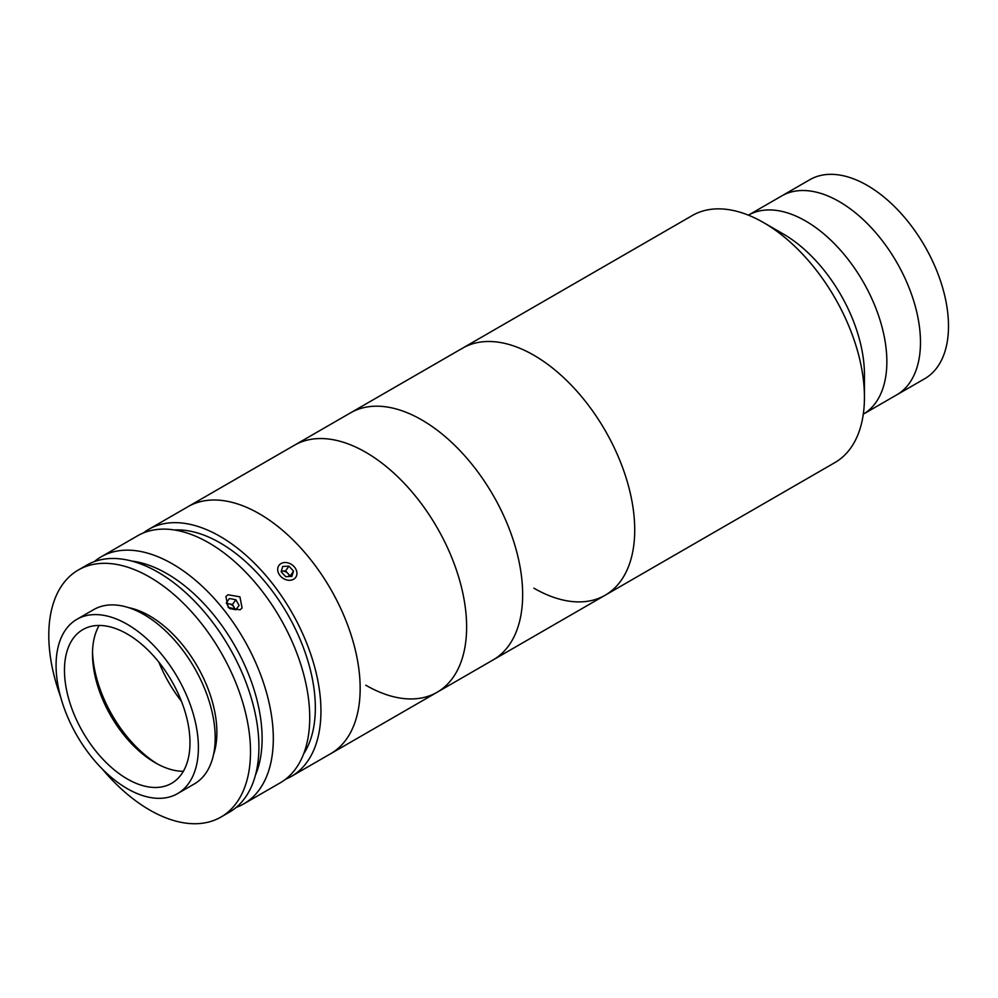 <?xml version="1.0" encoding="UTF-8"?>
<svg xmlns="http://www.w3.org/2000/svg" width="998" height="998" viewBox="0 0 998 998"><rect width="100%" height="100%" fill="white"/><g stroke="black" fill="none" stroke-linecap="round" stroke-linejoin="round"><path stroke-width="1.5" d="M748.4 215.169A114.895 66.342 60 0 1 805.611 220.995A114.895 66.342 60 0 0 748.4 215.169L781.783 195.895A114.895 66.342 60 0 1 839.231 201.584A114.895 66.342 60 0 1 914.293 302.831A114.895 66.342 60 0 1 896.678 394.896L924.697 378.729A114.895 66.342 60 0 0 942.312 286.651A114.895 66.342 60 0 0 867.25 185.403A114.895 66.342 60 0 0 809.802 179.715L781.783 195.895A114.895 66.342 60 0 1 839.231 201.584A114.895 66.342 60 0 1 914.293 302.831A114.895 66.342 60 0 1 896.678 394.896L863.295 414.17A114.895 66.342 60 0 0 880.61 322.03A114.895 66.342 60 0 0 805.611 220.995A114.895 66.342 60 0 1 880.61 322.03A114.895 66.342 60 0 1 863.295 414.17M143.388 532.944A142.627 82.347 60 0 1 148.764 529.339L692.275 215.543A142.627 82.347 60 0 1 763.582 222.604A142.627 82.347 60 0 1 763.595 222.604L783.193 233.931A114.895 66.342 60 0 1 783.205 233.931A114.895 66.342 60 0 1 864.443 374.649L864.443 397.291A142.627 82.347 60 0 1 834.902 462.585L605.175 595.22A142.627 82.347 60 0 1 533.855 588.159M783.205 233.931L763.595 222.604A142.627 82.347 60 0 1 864.443 397.291M533.855 355.238A142.627 82.347 60 0 1 627.043 480.924A142.627 82.347 60 0 1 605.175 595.22A142.627 82.347 60 0 0 627.043 480.924A142.627 82.347 60 0 0 533.855 355.238A142.627 82.347 60 0 0 462.548 348.177A142.627 82.347 60 0 1 533.855 355.238M148.764 529.339A142.627 82.347 60 0 1 258.682 567.55A142.627 82.347 60 0 1 320.944 711.087A142.627 82.347 60 0 1 291.404 776.382L330.625 753.74A142.627 82.347 60 0 0 360.166 688.445A142.627 82.347 60 0 0 297.903 544.896A142.627 82.347 60 0 0 187.986 506.685A142.627 82.347 60 0 1 259.705 513.982A142.627 82.347 60 0 1 352.556 639.693A142.627 82.347 60 0 1 330.625 753.74L437.087 692.275A142.627 82.347 60 0 1 365.767 685.202M437.087 692.275A142.627 82.347 60 0 0 458.943 577.979A142.627 82.347 60 0 0 365.767 452.294A142.627 82.347 60 0 0 294.447 445.22A142.627 82.347 60 0 1 366.166 452.518A142.627 82.347 60 0 1 459.018 578.229A142.627 82.347 60 0 1 437.087 692.275L605.175 595.22M255.438 775.147A134.705 77.769 -120 0 0 262.112 738.582A134.705 77.769 -120 0 0 131.861 561.088M94.299 561.625A142.627 82.347 60 0 1 101.147 556.834A142.627 82.347 60 0 1 211.052 595.045A142.627 82.347 60 0 1 273.315 738.582A142.627 82.347 60 0 1 243.774 803.877A142.627 82.347 60 0 1 236.202 807.407M227.906 594.771L239.919 596.841L242.09 607.994L240.031 609.865L228.255 607.445L225.885 596.604L227.906 594.771M101.147 556.834L137.562 535.801A142.627 82.347 60 0 1 247.479 574.012A142.627 82.347 60 0 1 309.729 717.55A142.627 82.347 60 0 1 280.189 782.856L243.774 803.877M174.351 529.975A134.705 77.769 60 0 1 315.343 707.856A134.705 77.769 60 0 1 303.642 753.902M291.404 776.382A142.627 82.347 60 0 1 285.578 779.238M127.233 634.004A88.747 51.235 -120 0 0 82.859 629.601A88.747 51.235 -120 0 0 69.249 700.721A88.747 51.235 -120 0 0 127.233 778.927A88.747 51.235 -120 0 0 171.606 783.318A88.747 51.235 -120 0 0 185.204 712.21A88.747 51.235 -120 0 0 127.233 634.004M99.139 625.447A88.747 51.235 -120 0 0 92.49 654.064A88.747 51.235 -120 0 0 155.251 762.759L155.251 762.759A88.747 51.235 -120 0 0 183.345 771.304M92.527 651.532A95.084 54.902 -120 0 0 157.447 763.981M158.832 662.098A95.084 54.902 -120 0 0 181.449 701.282M177.544 793.622L194.361 783.917A100.636 58.096 -120 0 0 209.78 703.278A100.636 58.096 -120 0 0 144.036 614.593A100.636 58.096 -120 0 0 93.725 609.603L76.908 619.309A100.636 58.096 -120 0 0 61.489 699.947A100.636 58.096 -120 0 0 127.233 788.632A100.636 58.096 -120 0 0 177.544 793.622A100.636 58.096 -120 0 0 192.976 712.971A100.636 58.096 -120 0 0 127.233 624.299A100.636 58.096 -120 0 0 76.908 619.309M213.51 754.675A95.084 54.902 -120 0 0 149.638 615.891A95.084 54.902 -120 0 0 128.617 607.645M102.345 769.084A142.627 82.347 -120 0 0 149.638 809.989A142.627 82.347 -120 0 0 220.957 817.05L229.365 812.197A142.627 82.347 -120 0 0 251.234 697.901A142.627 82.347 -120 0 0 158.046 572.216A142.627 82.347 -120 0 0 86.739 565.155L78.331 569.995A142.627 82.347 -120 0 0 60.566 696.704M220.957 817.05A142.627 82.347 -120 0 0 242.826 702.754A142.627 82.347 -120 0 0 149.638 577.069A142.627 82.347 -120 0 0 78.331 569.995M234.854 609.553A5.938 4.678 35.1 0 0 232.047 605.1A5.938 4.678 35.1 0 0 226.87 603.927M226.284 602.904L229.54 608.518L235.965 609.766L239.096 605.362L235.827 599.736L229.415 598.501L226.284 602.904L229.415 598.501M235.466 609.678L232.472 604.514L235.827 599.736M232.472 604.514L226.558 603.378M289.445 576.507A5.938 4.678 35.1 0 0 285.341 571.629A5.938 4.678 35.1 0 0 281.286 571.268M284.929 579.327A10.292 8.121 35.1 0 0 296.643 575.459A10.292 8.121 35.1 0 0 289.707 563.483A10.292 8.121 35.1 0 0 277.993 567.363A10.292 8.121 35.1 0 0 284.929 579.327M281.149 571.717L285.727 576.682L291.903 576.382L293.499 571.106L288.909 566.128L282.733 566.44L281.149 571.717M289.956 576.482L293.499 571.106M290.131 575.883L285.553 570.918L288.909 566.128M285.553 570.918L281.324 571.13M421.792 419.933A142.627 82.347 60 0 1 514.98 545.632A142.627 82.347 60 0 1 493.112 659.928A142.627 82.347 60 0 0 514.98 545.632A142.627 82.347 60 0 0 421.792 419.933A142.627 82.347 60 0 0 350.485 412.873A142.627 82.347 60 0 1 421.792 419.933"/></g></svg>
